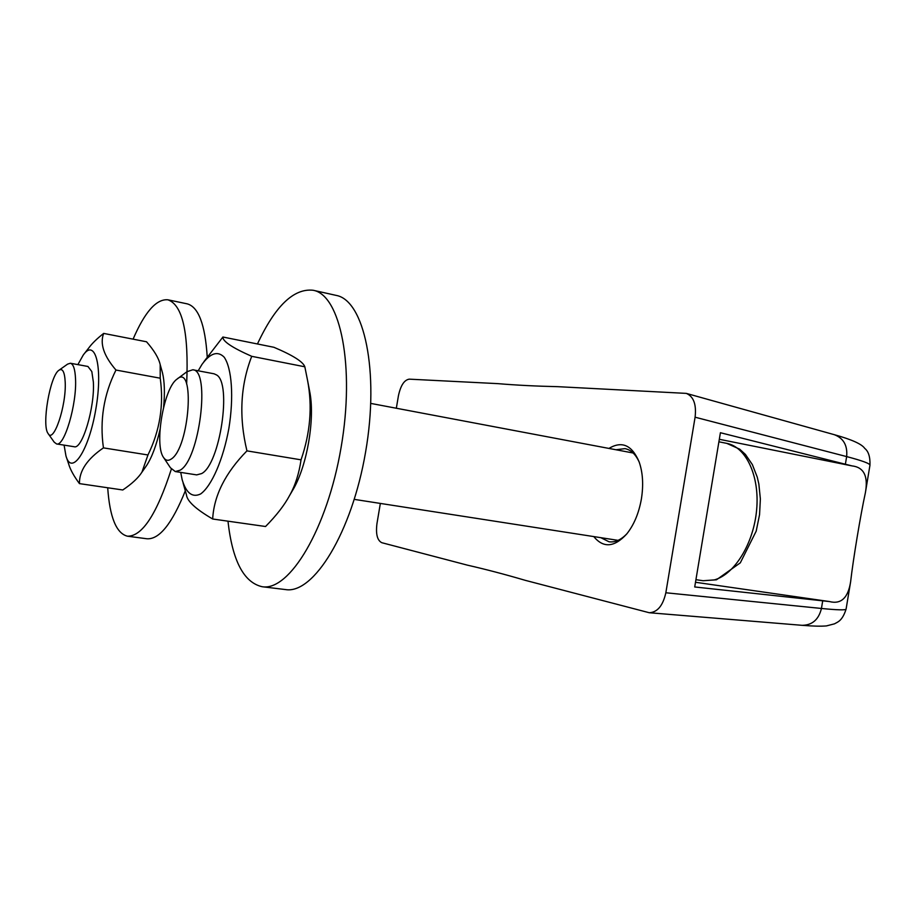 <?xml version="1.0" encoding="UTF-8"?>
<svg xmlns="http://www.w3.org/2000/svg" width="916" height="916" viewBox="0 0 916 916"><rect width="100%" height="100%" fill="white"/><g stroke="black" fill="none" stroke-linecap="round" stroke-linejoin="round"><path stroke-width="1.37" d="M257.453 343.969C275.121 306.081 293.67 288.174 313.123 290.257C340.42 294.872 355.19 366.389 341.05 447.695C327.207 529.059 289.399 591.496 262.136 586.721C243.748 582.484 232.366 560.638 227.97 521.181M309.104 388.464L310.077 393.536C314.726 420.352 307.1 464.675 293.761 488.388L291.151 492.842M313.123 290.257L336.126 295.387C364.133 300.185 379.636 371.301 365.61 451.931C351.893 532.608 313.524 594.427 285.529 589.572L262.136 586.721M133.083 339.149C144.854 311.852 156.464 298.742 167.914 299.807C182.673 304.971 188.914 333.058 186.646 384.079M171.361 469.084C156.842 514.116 142.198 536.49 127.45 536.192C116.332 533.41 109.748 517.265 107.699 487.77M161.949 370.923L162.476 372.812C164.559 381.48 164.937 392.93 163.609 407.173M160.025 429.535C156.441 445.199 151.976 457.187 146.606 465.511L145.472 467.126M167.914 299.807L187.139 303.837C198.463 306.837 205.161 324.55 207.234 357M185.318 490.839C172.094 523.677 159.292 539.65 146.915 538.768L127.45 536.192M163.792 457.84L170.433 467.767L175.277 471.557L180.086 470.217C199.528 459.992 210.76 369.778 192.772 369.778L186.933 371.724L177.372 378.869M192.772 369.778L214.058 373.797L216.519 374.919C232.149 383.163 219.932 464.492 201.623 473.583L196.688 474.889L175.277 471.557M171.143 459.111C168.075 461.149 165.498 460.53 163.426 457.279C154.151 444.5 163.827 388.224 176.822 379.281C195.509 361.969 189.681 448.084 171.143 459.111M180.727 472.404L182.147 479.663C186.188 493.174 192.371 497.926 200.661 493.93C211.642 486.03 223.218 459.557 228.874 428.39C233.946 397.132 231.885 368.301 224.18 357.183C217.687 350.633 210.279 353.061 201.955 364.442L198.188 370.808M203.913 361.683L222.909 337.019C222.542 341.233 232.149 347.668 251.728 356.324C240.393 385.51 238.801 417.02 246.942 450.867C225.37 472.874 213.943 495.59 212.672 519.006C195.841 509.181 187.104 501.144 186.463 494.869L183.074 482.915M212.672 519.006L265.548 526.505C276.46 515.456 284.498 505.082 289.662 495.384C295.261 485.434 299.051 473.583 301.043 459.832C310.318 432.879 312.505 406.452 307.593 380.552L304.833 366.789C303.127 361.774 292.822 355.282 273.918 347.29L222.909 337.019M251.728 356.324L304.833 366.789M246.942 450.867L301.043 459.832M48.285 433.795L54.216 442.176L56.563 443.939C64.326 446.916 76.955 404.105 75.524 378.8C75.078 369.205 73.36 364.018 70.372 363.24L67.578 364.133L59.208 370.064M70.372 363.24L87.936 366.469L91.818 371.564L93.352 381.995C94.978 407.196 82.234 449.745 74.196 446.733L56.563 443.939M65.208 382.201C66.444 405.754 53.529 443.974 48.101 433.543C41.518 425.425 50.025 375.697 58.945 370.247C62.586 367.946 64.681 371.93 65.208 382.201M64.086 445.13L65.963 455.939C71.608 476.48 88.829 450.901 95.837 409.131C103.13 367.396 95.401 337.557 83.242 355.042L77.871 364.625M84.157 353.874L88.726 348C92.012 343.489 96.993 338.622 103.668 333.413C99.707 343.672 103.806 355.889 115.966 370.041C103.737 394.567 99.569 420.513 103.439 447.878C87.192 458.996 79.2 470.904 79.452 483.614C73.853 476.057 70.257 469.542 68.677 464.057L66.433 457.359M79.452 483.614L122.778 489.98C131.904 483.831 138.282 477.9 141.934 472.187L147.957 454.966C159.865 430.68 163.953 405.101 160.231 378.205L160.186 364.591C158.743 358.145 154.197 350.542 146.537 341.783L103.668 333.413M115.966 370.041L160.231 378.205M103.439 447.878L147.957 454.966M626.979 533.673C621.037 539.902 615.048 542.604 609.003 541.768L600.827 537.681M615.964 449.745L625.044 448.634C631.021 449.87 635.761 454.416 639.276 462.271M694.717 586.961L720.411 432.718L851.914 465.878C863.88 467.217 868.368 476.183 865.38 492.774C860.628 514.448 853.094 559.836 850.655 581.523C848.182 597.862 841.094 604.549 829.404 601.549L694.717 586.961M593.774 536.593C603.358 548.26 614.315 547.413 626.659 534.062C633.929 524.994 638.841 513.281 641.406 498.911C643.605 484.862 642.837 472.496 639.105 461.801C631.937 445.084 621.884 440.63 608.945 448.428M846.109 608.968L846.086 609.117C842.251 621.197 837.545 622.021 834.465 623.842L826.427 625.914C820.976 626.395 812.87 626.201 802.084 625.319C812.252 625.204 818.709 619.582 821.446 608.464L665.84 592.767C662.955 605.648 657.448 612.3 649.284 612.735L525.292 580.343C504.83 574.332 485.514 569.271 467.343 565.138L381.789 542.696C377.278 540.417 375.663 534.062 376.957 523.62L380.346 503.422M665.84 592.767L695.095 417.204L846.647 456.592C862.185 460.679 869.96 463.542 869.96 465.202L869.925 465.397M396.33 408.25L398.426 395.792C400.624 385.499 404.231 379.957 409.246 379.155L497.754 383.632C516.338 385.189 536.318 386.197 557.684 386.666L686.29 393.388C693.607 396.491 696.549 404.425 695.095 417.204M703.11 580.733L716.449 579.805L740.311 562.836L756.192 531.154L759.559 514.632L760.372 499.002L758.86 484.083L757.246 477.11L752.357 464.584L745.406 454.416L739.636 449.149L726.777 443.367C746.036 446.928 759.742 475.908 756.65 509.662C753.742 543.406 734.563 574.458 714.251 579.92L703.11 580.733L695.931 579.691M850.666 581.523L846.086 609.117C845.617 610.262 837.407 610.045 821.446 608.464L822.705 600.862M845.388 464.183L846.647 456.592C847.666 445.485 843.544 438.18 834.281 434.676C851.731 439.52 861.887 444.1 864.75 448.405C868.517 451.382 870.257 456.981 869.96 465.202L865.38 492.774M829.404 601.549L695.496 582.278M851.914 465.878L719.312 439.291M633.128 452.996L370.808 403.418M618.082 540.36L354.309 499.38M726.777 443.367L718.888 441.798M310.077 393.536L307.593 380.552M293.761 488.388L289.662 495.384M162.476 372.812L160.186 364.591M146.606 465.511L141.934 472.187M802.084 625.319L649.284 612.735M686.29 393.388L834.281 434.676"/></g></svg>

